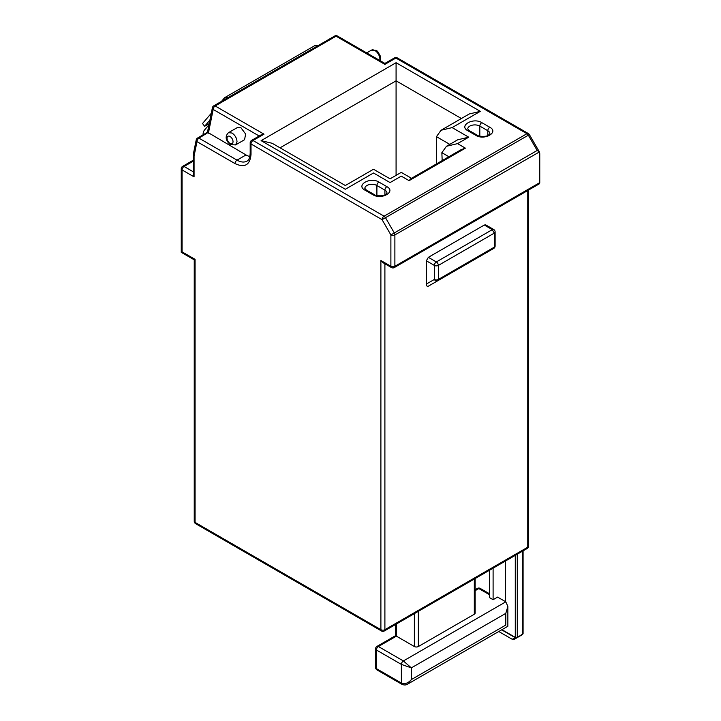 <?xml version="1.0" encoding="UTF-8"?>
<svg xmlns="http://www.w3.org/2000/svg" width="721" height="721" viewBox="0 0 721 721"><rect width="100%" height="100%" fill="white"/><g stroke="black" fill="none" stroke-linecap="round" stroke-linejoin="round"><path stroke-width="1.08" d="M383.013 262.678L380.895 260.506L390.89 266.274L390.89 234.929L382.067 219.653A2.83 1.631 -60 0 1 384.068 216.192L526.943 133.7A2.83 1.631 60 0 1 528.349 135.197L528.935 134.854M539.425 151.978L529.385 134.593A2.83 2.83 0 0 0 528.349 133.556A2.83 1.631 -60 0 0 526.943 133.7L395.883 58.041A2.83 1.631 -60 0 1 397.298 57.896A2.83 2.83 0 0 0 394.468 57.896L384.897 63.421L337.473 36.05A2.83 2.83 0 0 0 334.652 36.05L213.758 105.843A2.83 2.83 0 0 0 212.398 107.735L207.45 132.331M394.468 57.896A2.83 1.631 -120 0 1 395.883 58.041L384.897 64.385C384.897 63.124 384.897 63.124 384.897 64.385L336.067 36.194A2.83 1.631 -60 0 1 337.473 36.05M334.652 36.05A2.83 1.631 -120 0 1 336.067 36.194L215.173 105.987A2.83 1.631 -120 0 0 213.758 105.843M261.056 134.917L264.003 134.178L253.008 140.523A2.83 1.631 -120 0 0 251.602 140.388A2.83 2.83 0 0 0 250.187 142.83L250.187 153.213C249.854 157.8 248.763 160.432 246.915 161.116A19.782 11.419 -120 0 1 237.029 160.134L198.978 138.171L208.008 132.529L246.014 154.943A19.782 11.419 -120 0 0 249.836 156.538M537.172 150.473L394.297 232.955A2.83 1.631 60 0 1 394.675 233.775A2.83 1.631 60 0 1 394.883 234.929A2.83 1.631 0 0 1 390.89 234.929L394.297 232.955L385.483 217.679L382.067 219.653L251.016 143.984A2.83 1.631 -60 0 1 253.008 140.523L384.068 216.192A2.83 1.631 60 0 1 384.717 216.688A2.83 1.631 60 0 1 385.483 217.679L528.349 135.197L537.172 150.473L539.173 151.626L539.759 153.591L539.759 182.629A2.83 1.631 60 0 1 539.173 183.927L394.297 267.563A2.83 1.631 60 0 0 394.883 266.274L539.759 182.629M410.79 178.727L409.095 180.656L401.255 176.131C401.255 171.174 401.255 171.174 401.255 176.131L390.088 182.575C390.088 177.618 390.088 177.618 390.088 182.575C390.088 177.618 390.088 177.618 390.088 182.575L373.505 172.995C373.505 168.047 373.505 168.047 373.505 172.995L345.332 189.262C345.332 184.306 345.332 184.306 345.332 189.262C345.332 184.306 345.332 184.306 345.332 189.262L261.101 140.64L272.196 143.29L345.332 185.513L373.505 169.246L390.088 178.826L401.255 172.373L411.52 178.303M261.101 140.64L396.081 62.709L396.081 175.365M396.081 62.709L480.312 111.34L469.218 113.99L441.045 130.258L436.448 136.657L436.448 163.91M480.312 111.34L452.13 127.599L441.045 130.258M452.13 127.599L468.722 137.179L457.628 139.829L446.461 146.273L441.865 152.681L442.171 160.603M468.722 137.179L457.556 143.623L446.461 146.273M410.664 178.799L461.016 149.725L465.396 148.156L457.556 143.623M212.407 107.735L213.173 109.448L259.181 136.008M241.021 127.833L245.636 134.061L244.554 139.721L235.56 144.912L237.029 141.776C236.767 138.071 235.1 135.16 232.027 133.024L228.494 132.673L237.488 127.482L241.021 127.833M539.398 151.942L394.883 234.929L394.883 266.274A2.83 1.631 0 0 1 390.89 266.274A2.83 1.631 120 0 0 391.476 267.563A2.83 2.83 0 0 0 394.297 267.563M528.592 190.029L528.592 546.04A2.83 1.631 180 0 1 527.763 547.194L384.897 629.685L384.897 263.769M193.237 173.941L194.066 176.861L194.066 156.106A2.83 1.929 11.4 0 1 193.264 154.727A2.83 1.929 11.4 0 1 193.291 154.393L196.211 139.919A2.83 1.929 11.4 0 0 196.977 141.631A2.83 1.631 -60 0 1 198.978 138.171A2.83 1.631 60 0 0 197.563 138.026L207.45 132.322M227.773 97.759A5.606 3.235 -120 0 0 224.97 97.479A5.606 3.235 -120 0 0 224.474 97.903L221.482 101.391M211.28 113.296L202.538 123.498L204.62 126.292L209.91 120.128M317.691 45.838A5.606 3.235 -120 0 0 314.897 45.567L224.97 97.479M194.066 176.861L182.071 169.94A2.83 1.631 -60 0 1 184.071 166.479L193.237 161.189M193.237 171.769L184.071 166.479A2.83 1.631 60 0 0 182.656 166.344A2.83 2.83 0 0 0 181.25 168.786A2.83 1.631 180 0 0 182.071 169.94L182.071 251.854C180.98 252.485 180.98 252.485 182.071 251.854C180.98 252.485 180.98 252.485 182.071 251.854L195.067 259.353C193.967 259.984 193.967 259.984 195.067 259.353L195.067 522.392A2.83 1.631 180 0 1 194.237 521.238A2.83 2.83 0 0 0 195.652 523.689L381.481 630.974A2.83 2.83 0 0 0 384.311 630.974A2.83 1.631 60 0 0 384.897 629.685A2.83 1.631 0 0 1 380.895 629.685A2.83 1.631 120 0 0 381.481 630.974M380.895 260.506L380.895 629.685L195.067 522.392A2.83 1.631 120 0 0 195.652 523.689M428.355 257.334L484.305 225.033L485.72 224.889L493.714 229.503A2.83 1.631 120 0 0 492.299 229.648L494.3 233.108L494.3 247.15A2.83 1.631 180 0 0 495.12 245.996L495.12 231.955L494.3 233.108L438.35 265.409A2.83 1.631 0 0 1 434.348 265.409A2.83 1.631 -60 0 1 436.349 261.948L428.355 257.334L426.354 260.795L426.354 284.065L434.348 279.451A2.83 2.307 60 0 0 437.764 280.748L428.355 286.174C427.012 286.57 426.345 285.867 426.354 284.065M208.955 124.85L204.539 130.005A12.717 7.345 -120 0 0 203.043 134.863M209.198 123.651L204.62 126.292M206.621 132.799L207.576 131.682M428.355 286.174L493.714 248.439A2.83 1.631 -120 0 0 494.182 247.844A2.83 1.631 -120 0 0 494.3 247.15L438.35 279.451A2.83 1.631 60 0 1 437.764 280.748L428.355 286.174M505.583 560.956L505.583 601.711M501.951 629.667L515.055 637.238L517.272 637.589L517.272 554.206M523.086 550.853L523.086 633.759L515.885 638.391L522.671 634.471L516.759 637.887L515.127 637.625L512.234 639.293L498.761 631.515M489.406 570.302L489.406 597.556L493.101 599.692L493.101 568.166M395.559 624.485L395.559 635.67L376.984 646.386A2.83 1.631 60 0 1 378.399 646.53L396.388 636.147C395.288 635.516 395.288 635.516 396.388 636.147L414.368 646.53A2.83 1.631 180 0 0 418.36 646.53L474.31 614.229A2.83 1.631 0 0 0 475.139 613.075L475.139 578.53M501.654 629.848L515.127 637.625A1.415 0.82 120 0 1 515.073 637.427A1.415 0.82 120 0 1 515.055 637.238A1.415 1.154 60 0 0 516.759 637.887L514.073 639.437L512.234 639.293M507.854 606.74L507.854 626.261L407.789 684.04L411.367 679.579L505.791 625.071C508.521 626.648 508.521 626.648 505.791 625.071C508.521 626.648 508.521 626.648 505.791 625.071L505.791 613.364L507.863 606.397L505.791 601.828L497.589 597.096L493.101 599.692M375.578 667.466L375.578 648.837A2.83 1.631 0 0 0 376.398 649.991L401.381 664.411L401.381 683.039L376.398 668.619L376.984 669.908A2.83 2.83 0 0 1 375.578 667.466A2.83 1.631 0 0 0 376.398 668.619L376.398 649.991A2.83 1.631 120 0 1 378.399 646.53L403.381 660.95A2.83 1.631 120 0 0 401.381 664.411L411.367 667.871L403.381 660.95L505.791 601.828M475.139 589.715L477.401 588.417A2.83 1.631 60 0 1 478.807 588.561L489.406 594.672M489.406 593.716L480.222 588.417A2.83 1.631 120 0 0 478.807 588.561L475.139 590.679M505.791 613.364L411.367 667.871L411.367 679.579C408.194 683.202 404.869 684.355 401.381 683.039L401.967 684.337L376.984 669.917M208.387 133.214L213.173 109.448A2.83 1.631 120 0 1 215.173 105.987L264.003 134.178M364.916 190.128C355.57 185.243 370.017 176.681 378.723 181.953L386.889 186.667C396.235 191.561 381.788 200.123 373.081 194.841L364.916 190.128A2.83 1.631 -60 0 1 366.322 189.993L364.844 188.397A7.066 4.083 0 0 1 369.116 184.648A7.066 4.083 0 0 1 376.777 185.441A7.066 4.083 0 0 1 376.903 185.513L384.897 190.128L384.897 194.904M467.821 130.717C458.475 125.824 472.922 117.271 481.628 122.543L489.802 127.256C499.148 132.15 484.701 140.703 475.986 135.431L467.821 130.717A2.83 1.631 -60 0 1 469.236 130.573L467.749 128.987A7.066 4.083 0 0 1 472.03 125.238A7.066 4.083 0 0 1 479.681 126.031A7.066 4.083 0 0 1 479.807 126.103L487.802 130.717L487.802 135.494M409.095 180.656L465.396 148.156M378.904 182.053A2.83 1.631 120 0 0 376.903 185.513L376.903 195.571M386.889 186.667A2.83 1.631 120 0 0 384.897 190.128A7.066 4.083 0 0 1 386.961 193.012L385.735 194.445C383.392 196.707 374.758 195.706 374.442 194.679L374.316 194.607A2.83 1.631 -60 0 1 374.379 194.643M372.901 194.742A2.83 1.631 -60 0 1 374.316 194.607L366.322 189.993M481.808 122.642A2.83 1.631 120 0 0 479.807 126.103L479.807 136.161M489.802 127.256A2.83 1.631 120 0 0 487.802 130.717A7.066 4.083 0 0 1 489.874 133.601L488.649 135.034C486.305 137.296 477.672 136.296 477.347 135.26L477.23 135.197A2.83 1.631 -60 0 1 477.284 135.233M475.815 135.332A2.83 1.631 -60 0 1 477.23 135.197L469.236 130.573M280.036 147.823L396.081 80.824L461.377 118.514M436.448 136.657L449.787 144.362M441.865 152.681L448.886 156.727M193.3 154.375A2.83 2.83 0 0 0 193.237 154.952A2.83 1.631 180 0 0 194.066 156.106L196.977 141.631L235.028 163.595C244.734 168.11 250.07 165.037 251.016 154.366L251.016 143.984A2.83 1.631 180 0 1 250.187 142.83M527.763 190.506L527.763 547.194A2.83 1.631 -120 0 1 527.177 548.492A2.83 2.83 0 0 0 528.592 546.04M379.76 60.465A7.066 4.083 -120 0 0 379.895 59.05A7.066 4.083 -120 0 0 374.902 50.542A7.066 4.083 -120 0 0 374.776 50.47A7.066 4.083 -120 0 0 371.369 50.191L366.665 52.903M235.028 163.595A2.83 1.631 -60 0 1 237.029 160.134L246.014 154.943M251.016 154.366A2.83 1.631 180 0 1 250.187 153.213M193.237 174.076L193.237 154.952A2.83 1.631 180 0 1 193.264 154.709M230.035 143.407A4.236 2.451 -120 0 0 233.027 141.676A4.236 2.451 -120 0 0 230.035 136.485A4.236 2.451 -120 0 0 227.034 138.216A4.236 2.451 -120 0 0 230.035 143.407M484.305 225.033L492.299 229.648L436.349 261.948A2.83 1.631 60 0 1 438.35 265.409L438.35 279.451A2.83 1.631 0 0 1 434.348 279.451L434.348 265.409L426.354 260.795M515.281 637.112L515.281 555.359M522.671 634.471L522.671 551.096M396.388 636.147L396.388 624.007M414.368 613.625L414.368 646.53M418.36 611.318L418.36 646.53M474.31 614.229L474.31 579.008M516.759 637.887L514.073 639.437M528.349 133.556L397.298 57.896M261.173 134.854L251.602 140.388M181.25 168.786L181.25 252.332L194.237 259.83L194.237 521.238M382.896 262.615L391.476 267.563M371.369 50.191L376.191 50.326L377.651 51.38L380.553 56.463L380.111 60.663M197.563 138.026A2.83 2.83 0 0 0 196.211 139.919M228.494 132.673C223.582 137.477 227.521 142.452 230.531 144.651L235.56 144.912M527.177 548.492L384.311 630.974M489.388 593.707L489.388 570.311M182.656 166.344L193.237 160.233M495.12 231.955A2.83 2.83 0 0 0 493.714 229.503M493.714 248.439A2.83 2.83 0 0 0 495.12 245.996M376.984 646.386A2.83 2.83 0 0 0 375.578 648.837M480.222 588.417A2.83 2.83 0 0 0 477.401 588.417M407.789 684.04C406.175 685.166 404.238 685.265 401.967 684.337"/></g></svg>
